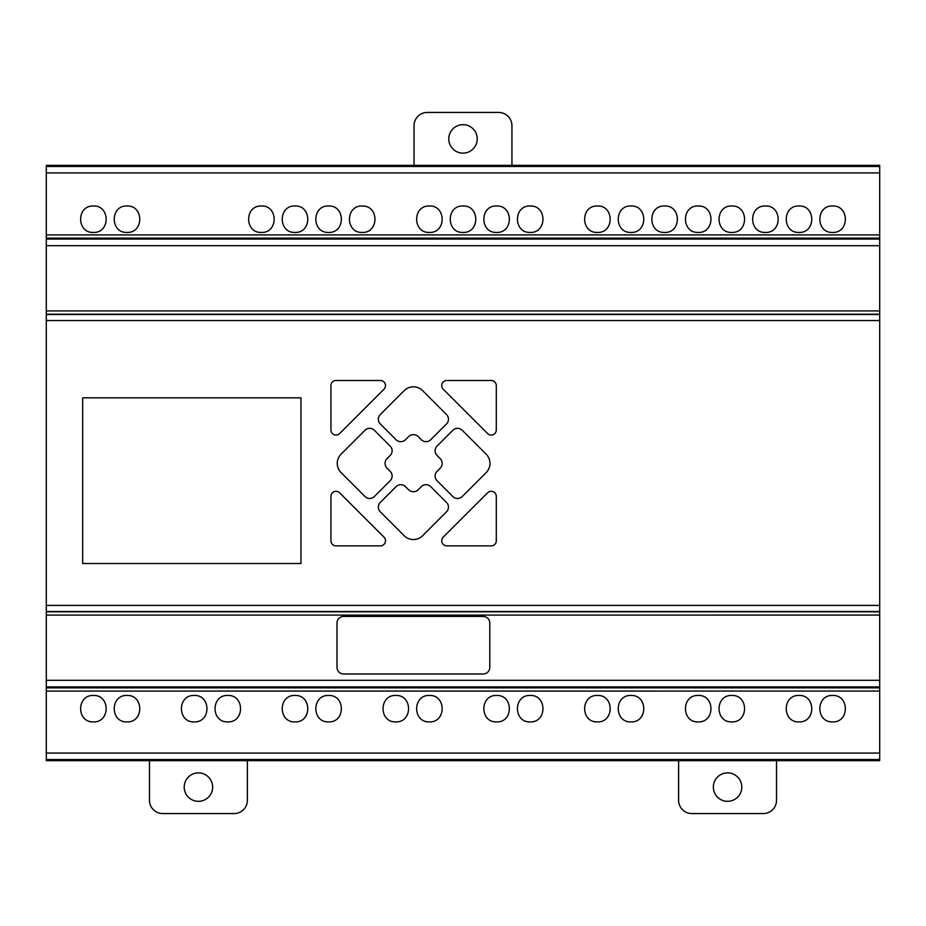 <?xml version="1.0" encoding="UTF-8"?>
<svg xmlns="http://www.w3.org/2000/svg" width="926" height="926" viewBox="0 0 926 926"><rect width="100%" height="100%" fill="white"/><g stroke="black" fill="none" stroke-linecap="round" stroke-linejoin="round"><path stroke-width="1.39" d="M832.601 205.989C849.593 205.352 849.593 233.097 832.601 232.449C815.609 233.097 815.609 205.352 832.601 205.989M799.011 205.989C816.003 205.352 816.003 233.097 799.011 232.449C782.007 233.097 782.007 205.352 799.011 205.989M765.408 205.989C782.401 205.352 782.401 233.097 765.408 232.449C748.416 233.097 748.416 205.352 765.408 205.989M731.806 205.989C748.798 205.352 748.798 233.086 731.806 232.449C714.814 233.086 714.814 205.352 731.806 205.989M698.204 205.989C715.196 205.352 715.196 233.097 698.204 232.449C681.212 233.097 681.212 205.352 698.204 205.989M664.613 205.989C681.605 205.352 681.605 233.097 664.613 232.449C647.61 233.097 647.61 205.352 664.613 205.989M631 205.989C647.992 205.352 647.992 233.097 631 232.449C614.007 233.097 614.007 205.352 631 205.989M597.409 205.989C614.401 205.352 614.401 233.097 597.409 232.449C580.405 233.097 580.405 205.352 597.409 205.989M530.204 205.989C547.197 205.352 547.197 233.086 530.204 232.449C513.212 233.086 513.212 205.352 530.204 205.989M496.602 205.989C513.594 205.352 513.594 233.097 496.602 232.449C479.61 233.097 479.61 205.352 496.602 205.989M463.012 205.989C480.004 205.352 480.004 233.097 463.012 232.449C446.008 233.097 446.008 205.352 463.012 205.989M429.398 205.989C446.39 205.352 446.39 233.097 429.398 232.449C412.406 233.097 412.406 205.352 429.398 205.989M362.205 206C379.197 205.352 379.197 233.097 362.205 232.449C345.213 233.097 345.213 205.352 362.205 206M328.603 205.989C345.595 205.352 345.595 233.086 328.603 232.449C311.599 233.086 311.599 205.352 328.603 205.989M295 205.989C311.993 205.352 311.993 233.097 295 232.449C278.008 233.097 278.008 205.352 295 205.989M261.398 205.989C278.39 205.352 278.39 233.097 261.398 232.449C244.406 233.097 244.406 205.352 261.398 205.989M127.001 205.989C143.993 205.352 143.993 233.086 127.001 232.449C109.997 233.086 109.997 205.352 127.001 205.989M93.399 205.989C110.391 205.352 110.391 233.097 93.399 232.449C76.395 233.097 76.395 205.352 93.399 205.989M832.601 695.449C849.593 694.813 849.593 722.558 832.601 721.91C815.609 722.558 815.609 694.813 832.601 695.449M799.011 695.449C816.003 694.813 816.003 722.546 799.011 721.91C782.007 722.546 782.007 694.813 799.011 695.449M731.806 695.449C748.798 694.813 748.798 722.546 731.806 721.91C714.814 722.546 714.814 694.813 731.806 695.449M698.204 695.449C715.196 694.813 715.196 722.546 698.204 721.91C681.212 722.546 681.212 694.813 698.204 695.449M631 695.449C647.992 694.813 647.992 722.546 631 721.91C614.007 722.546 614.007 694.813 631 695.449M597.409 695.449C614.401 694.813 614.401 722.546 597.409 721.91C580.405 722.546 580.405 694.813 597.409 695.449M530.204 695.449C547.197 694.801 547.197 722.546 530.204 721.91C513.212 722.546 513.212 694.801 530.204 695.449M496.602 695.449C513.594 694.813 513.594 722.546 496.602 721.91C479.61 722.546 479.61 694.813 496.602 695.449M93.399 695.449C110.391 694.813 110.391 722.558 93.399 721.91C76.395 722.558 76.395 694.813 93.399 695.449M127.001 695.449C143.993 694.813 143.993 722.546 127.001 721.91C109.997 722.546 109.997 694.813 127.001 695.449M194.194 695.449C211.186 694.813 211.186 722.546 194.194 721.91C177.202 722.546 177.202 694.813 194.194 695.449M227.796 695.449C244.788 694.813 244.788 722.546 227.796 721.91C210.804 722.546 210.804 694.813 227.796 695.449M295 695.449C311.993 694.813 311.993 722.546 295 721.91C278.008 722.546 278.008 694.813 295 695.449M328.603 695.449C345.595 694.813 345.595 722.546 328.603 721.91C311.599 722.546 311.599 694.813 328.603 695.449M395.796 695.449C412.799 694.813 412.799 722.546 395.796 721.91C378.803 722.546 378.803 694.813 395.796 695.449M429.398 695.449C446.39 694.813 446.39 722.546 429.398 721.91C412.406 722.546 412.406 694.813 429.398 695.449M46.3 615.096L879.7 615.072L879.7 165.36L46.3 165.36L46.3 760.64L879.7 760.64L879.7 615.072M879.7 611.797L46.3 611.797M82.68 397.833L300.95 397.833L300.95 563.529L82.68 563.529L82.68 397.833M489.796 623.059L489.796 667.38A6.609 6.609 0 0 1 483.175 673.989L343.615 673.989A6.609 6.609 0 0 1 337.006 667.391L337.006 623.059A6.609 6.609 0 0 1 343.615 616.45L483.175 616.45A6.609 6.609 0 0 1 489.796 623.059M879.7 687.856L46.3 687.856M727.57 801.326A14.226 14.226 0 0 0 741.795 787.1A14.226 14.226 0 0 0 727.57 772.874A14.226 14.226 0 0 0 713.356 787.1A14.226 14.226 0 0 0 727.57 801.326M776.52 760.64L776.52 800.319A13.23 13.23 0 0 1 763.29 813.56L691.861 813.56A13.23 13.23 0 0 1 678.619 800.33L678.619 760.64M448.774 138.9A14.226 14.226 0 0 1 463 124.674A14.226 14.226 0 0 1 477.226 138.9A14.226 14.226 0 0 1 463 153.126A14.226 14.226 0 0 1 448.774 138.9M511.939 165.36L511.939 125.681A13.23 13.23 0 0 0 498.72 112.44L427.291 112.44A13.23 13.23 0 0 0 414.049 125.67L414.049 165.36M498.72 112.44A13.23 13.23 0 0 1 511.939 125.681M414.049 125.67A13.23 13.23 0 0 1 427.291 112.44M361.8 514.983L384.001 537.161A5.093 5.093 0 0 1 380.401 545.865L336.011 545.865A5.058 5.058 0 0 1 330.929 540.83L330.941 496.371A5.07 5.07 0 0 1 339.587 492.782L361.8 514.983M408.574 489.738A6.841 6.841 0 0 0 418.239 489.727L421.342 486.625A6.598 6.598 0 0 1 430.683 486.601L446.517 502.424A6.609 6.609 0 0 1 446.529 511.777L422.603 535.726A13.022 13.022 0 0 1 404.187 535.726L380.262 511.789A6.609 6.609 0 0 1 380.262 502.436L396.085 486.625A6.598 6.598 0 0 1 405.403 486.59L408.574 489.738M365.018 496.533L341.069 472.607A13.022 13.022 0 0 1 341.069 454.191L365.018 430.266A6.609 6.609 0 0 1 374.359 430.266L390.17 446.1A6.598 6.598 0 0 1 390.205 455.418L387.068 458.567A6.841 6.841 0 0 0 387.068 468.232L390.17 471.357A6.598 6.598 0 0 1 390.193 480.687L374.37 496.521A6.609 6.609 0 0 1 365.018 496.533M486.162 472.607L462.213 496.533A6.609 6.609 0 0 1 452.86 496.533L437.049 480.71A6.598 6.598 0 0 1 437.014 471.392L440.163 468.22A6.841 6.841 0 0 0 440.151 458.555L437.049 455.442A6.598 6.598 0 0 1 437.037 446.112L452.86 430.277A6.609 6.609 0 0 1 462.213 430.266L486.15 454.191A13.022 13.022 0 0 1 486.162 472.607M418.228 436.632A6.841 6.841 0 0 0 408.563 436.644L405.438 439.746A6.598 6.598 0 0 1 396.108 439.757L380.273 423.934A6.609 6.609 0 0 1 380.262 414.582L404.187 390.633A13.022 13.022 0 0 1 422.603 390.633L446.529 414.582A6.609 6.609 0 0 1 446.529 423.934L430.694 439.746A6.598 6.598 0 0 1 421.376 439.769L418.228 436.632M491.255 545.865L446.818 545.865A5.093 5.093 0 0 1 443.218 537.161L487.632 492.782A5.07 5.07 0 0 1 496.29 496.359L496.29 540.761A5.058 5.058 0 0 1 491.255 545.865M446.818 380.505L491.22 380.505A5.058 5.058 0 0 1 496.29 385.529L496.29 430A5.07 5.07 0 0 1 487.632 433.588L443.218 389.198A5.093 5.093 0 0 1 446.818 380.505M361.8 411.387L339.587 433.576A5.07 5.07 0 0 1 330.941 430L330.929 385.598A5.058 5.058 0 0 1 335.964 380.505L380.401 380.505A5.093 5.093 0 0 1 384.001 389.198L361.8 411.387M879.7 760.64L46.3 760.64M46.3 165.36L879.7 165.36M198.43 801.326A14.226 14.226 0 0 0 212.644 787.1A14.226 14.226 0 0 0 198.43 772.874A14.226 14.226 0 0 0 184.205 787.1A14.226 14.226 0 0 0 198.43 801.326M247.369 760.64L247.369 800.319A13.23 13.23 0 0 1 234.139 813.56L162.721 813.56A13.23 13.23 0 0 1 149.48 800.33L149.48 760.64M879.7 310.905L46.3 310.905M46.3 314.203L879.7 314.203M879.7 314.527L46.3 314.527M879.7 320.558L46.3 320.558M879.7 605.419L46.3 605.419M879.7 611.473L46.3 611.473M879.7 680.297L46.3 680.297M879.7 686.907L46.3 686.907M46.3 691.085L879.7 691.074M46.3 759.517L879.7 759.517M879.7 166.483L46.3 166.483M879.7 172.919L46.3 172.919M879.7 239.082L46.3 239.082M46.3 238.144L879.7 238.144M879.7 245.714L46.3 245.703M879.7 753.081L46.3 753.058M879.7 234.915L46.3 234.915"/></g></svg>
